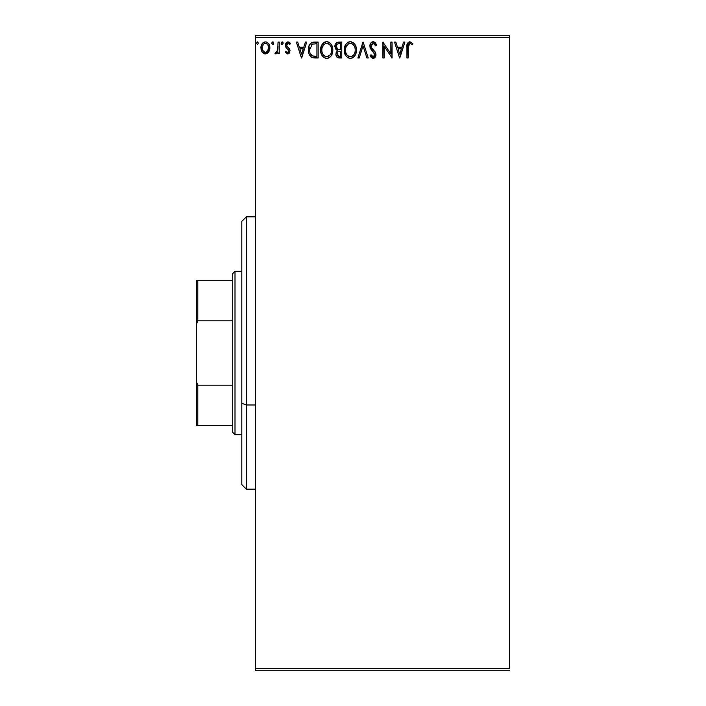 <?xml version="1.0" encoding="UTF-8"?>
<svg xmlns="http://www.w3.org/2000/svg" width="706" height="706" viewBox="0 0 706 706"><rect width="100%" height="100%" fill="white"/><g stroke="black" fill="none" stroke-linecap="round" stroke-linejoin="round"><path stroke-width="1.06" d="M255.422 37.568L509.582 37.568L509.582 668.432L255.422 668.432L255.422 37.568L255.422 670.7L509.582 670.7L255.422 670.7L255.422 668.432L509.582 668.432L509.582 37.568L255.422 37.568L255.422 35.3L255.422 37.568M268.695 51.997L269.877 47.884C269.913 44.584 268.421 42.589 265.394 41.901C262.385 42.598 260.885 44.584 260.92 47.884L262.102 52.006L265.394 53.921L268.695 51.997L269.604 50.029L269.816 46.843L268.792 43.94L267.362 42.457L265.394 41.901L263.426 42.457L261.52 44.857L260.982 48.97L261.82 51.547L263.506 53.4L265.897 53.894L268.395 52.403M278.023 42.104L279.249 42.104L278.023 42.104L277.749 50.391L277.07 51.926L275.552 52.288L274.969 53.524L276.628 53.735L278.023 52.006L278.023 53.718L279.249 53.718L279.249 42.104L279.249 53.718L279.249 42.104L278.023 42.104L277.837 49.994L274.969 53.524L275.905 53.921L278.023 52.006L278.023 53.718L279.249 53.718L278.023 53.718M287.713 53.921L289.486 52.906L290.016 50.417L289.363 48.626L286.865 46.305L286.671 44.549L288.074 43.331L289.751 44.549L290.448 43.472L287.933 41.901L286.354 42.572L285.365 44.963L285.904 47.293L288.798 50.655L288.154 52.341L287.148 52.368L286.071 51.273L285.356 52.27L286.989 53.762L287.713 53.921L290.042 50.876L289.654 49.085L286.865 46.305L286.583 45.202L288.074 43.331L289.751 44.549L290.448 43.472L287.933 41.901L285.356 45.255L285.762 47.055L288.816 50.929L287.642 52.491L286.071 51.273L285.356 52.27L287.713 53.921M314.452 42.104L311.408 42.766L309.369 45.105L308.443 48.449L308.716 52.915L309.607 55.165L311.717 57.292L318.15 57.989L318.15 42.104L314.452 42.104C310.216 42.687 308.187 45.263 308.372 49.852C308.187 53.109 309.387 55.633 311.964 57.424L318.15 57.989L318.15 42.104L318.15 57.989L314.761 57.971M338.598 42.104L341.766 42.104L337.38 42.298L335.359 44.231L335.085 48.229L337.353 50.673L336.206 52.182L335.915 54.821L337.318 57.46L341.766 57.989L341.766 42.104L341.766 57.989L341.766 42.104L338.598 42.104C336.109 42.492 334.865 43.993 334.847 46.614L337.353 50.673L335.862 54.053C335.88 56.559 337.106 57.874 339.524 57.989L341.766 57.989L339.524 57.989M359.186 57.989L357.863 57.989L362.946 42.104L357.863 57.989L359.186 57.989L363.052 45.943L366.917 57.989L368.241 57.989L363.158 42.104L368.241 57.989L363.158 42.104L357.863 57.989L359.186 57.989L363.052 45.943L366.917 57.989L368.241 57.989L366.917 57.989M390.85 42.104L390.85 53.93L382.908 42.104L382.908 57.989L384.126 57.989L384.126 46.146L392.068 57.989L392.068 42.104L390.85 42.104L392.068 42.104L390.85 42.104L390.85 53.93L382.908 42.104L382.908 57.989L384.126 57.989L384.126 46.146L392.068 57.989L392.068 42.104L391.812 57.989M408.165 47.426L408.792 43.869L410.274 43.393L412.225 44.752L412.842 43.534L409.842 41.698L407.45 43.251L406.938 57.989L408.165 57.989L408.165 47.426L409.859 43.331L412.225 44.752L412.842 43.534L409.842 41.698C407.415 42.528 406.453 44.381 406.938 47.267L406.938 57.989L408.165 57.989L408.218 45.59M403.576 42.104L404.9 42.104L399.808 57.989L404.9 42.104L403.576 42.104L401.943 47.196L397.478 47.196L395.845 42.104L394.513 42.104L399.605 57.989L404.9 42.104L403.576 42.104L401.943 47.196L397.478 47.196L395.845 42.104L394.513 42.104L399.605 57.989L394.513 42.104L395.845 42.104M373.227 41.698L370.729 43.154L369.873 45.996L370.659 48.82L374.718 54.203L374.365 56.118L373.518 56.736L372.106 56.339L371.029 54.733L370.076 55.712L371.259 57.504L373.147 58.404L375.301 57.16L375.945 54.062L375.107 51.882L371.497 47.584L371.277 44.937L373.315 43.331L374.895 44.293L375.804 45.978L376.801 45.175L375.054 42.386L373.227 41.698C371.012 42.183 369.9 43.622 369.873 45.996L374.762 54.759L373.165 56.771L371.029 54.733L370.076 55.712L373.147 58.404L375.98 54.697L375.354 52.27L371.497 47.584L371.1 46.022L373.315 43.331L375.804 45.978L376.801 45.175L373.227 41.698M356.433 49.976C356.486 45.458 354.447 42.695 350.308 41.698C346.169 42.731 344.14 45.519 344.21 50.055C344.131 54.644 346.196 57.424 350.397 58.404C354.509 57.318 356.521 54.512 356.433 49.976L356.089 47.152L354.686 44.16L353 42.501L350.308 41.698L347.608 42.519L345.666 44.602L344.21 50.055L345.684 55.553L347.67 57.61L350.044 58.386L352.338 57.971L354.156 56.604L355.727 53.983L356.415 50.7M332.808 49.976L332.005 45.811L330.461 43.428L328.087 41.901L325.969 41.751L323.983 42.519L321.574 45.431L320.665 51.494L321.389 54.274L322.942 56.683L325.351 58.21L327.134 58.386L329.093 57.768L330.99 56.048L332.473 52.818L332.808 49.976C332.87 45.458 330.823 42.695 326.684 41.698C322.545 42.731 320.515 45.519 320.586 50.055C320.506 54.644 322.571 57.424 326.772 58.404C330.885 57.318 332.897 54.512 332.808 49.976M305.416 42.104L306.739 42.104L301.647 57.989L306.739 42.104L305.416 42.104L303.783 47.196L299.318 47.196L297.685 42.104L296.352 42.104L301.444 57.989L306.739 42.104L305.416 42.104L303.783 47.196L299.318 47.196L297.685 42.104L296.352 42.104L301.444 57.989L296.352 42.104L297.685 42.104M283.053 42.766L282.329 41.936L281.332 42.351L281.659 44.425L282.541 44.425L283.115 43.225L282.1 44.549L283.115 43.225L282.1 41.901L281.085 43.225L282.1 44.549M272.613 41.919L273.751 43.225L273.169 42.033L271.969 42.351L272.287 44.425L273.169 44.425L273.751 43.225L272.728 44.549L273.751 43.225L272.728 41.901L271.713 43.225L272.728 44.549M258.475 43.225L257.461 41.901L256.437 43.225L257.461 44.549L258.475 43.225L257.461 41.901L256.437 43.225L257.461 44.549L258.475 43.225M509.582 35.3L255.422 35.3L509.582 35.3L509.582 37.568L509.582 35.3M408.165 57.989L406.938 57.989M406.938 46.737L409.851 41.698M412.842 43.534L412.225 44.752L411.854 44.434M411.289 43.975L409.859 43.331M399.711 54.159L397.999 48.829L401.414 48.829L399.711 54.159L397.999 48.829L401.414 48.829L399.711 54.159M384.126 57.989L382.908 57.989L383.181 42.104M376.536 44.557L376.801 45.175L375.804 45.978L375.407 45.105M373.783 43.401L372.839 43.393M371.665 44.204L371.285 44.919M371.135 45.475L371.33 47.214M372.415 48.908L372.812 49.367M372.962 49.526L373.527 50.117M373.951 50.55L374.365 51M375.239 52.076L375.504 52.562M375.945 55.35L375.83 55.968M375.821 55.995L375.301 57.16M374.162 58.166L373.553 58.369M372.609 58.342L372.106 58.148M370.332 56.18L371.029 54.733M371.418 55.412L371.85 56.048M372.415 56.559L373.853 56.604M374.365 56.118L374.639 55.58M374.674 55.447L374.718 54.212M374.568 53.665L374.339 53.179M374.33 53.162L374.021 52.712M371.991 50.576L371.074 49.455M370.332 48.167L370.085 47.47M370.068 47.417L369.935 46.799M370.403 43.693L371.4 42.395M371.797 42.095L372.477 41.804M371.127 46.428L371.109 45.749M356.353 51.406L356.248 52.094M356.089 52.818L355.912 53.435M355.718 53.991L355.409 54.706M355.4 54.741L355.012 55.447M354.606 56.056L354.147 56.612M352.32 57.971L351.809 58.183M349.664 58.351L348.985 58.21M346.558 56.674L345.022 54.291M344.881 53.956L344.546 52.906M344.21 50.055L344.237 49.341M344.299 48.608L344.36 48.114M344.554 47.196L344.828 46.314M345.675 44.584L346.531 43.454M348.367 42.104L349.576 41.751M351.023 41.751L351.703 41.901M353.15 42.598L354.077 43.41M355.63 45.819L355.912 46.561M356.265 47.937L356.353 48.555M354.774 52.862L355.047 51.82M351.014 56.709L350.344 56.771C347.017 55.933 345.375 53.691 345.437 50.064L345.499 51.211L345.437 50.064C345.358 46.393 346.99 44.151 350.344 43.331C353.644 44.151 355.268 46.375 355.215 49.985L355.144 48.846L355.215 49.985C355.286 53.63 353.662 55.889 350.344 56.771L350.635 56.762M346.231 53.788L346.805 54.741M345.693 52.297L345.499 51.211M346.275 53.877L345.702 52.341M347.087 55.103L347.723 55.739L347.087 55.103M349.77 56.727L348.464 56.259M348.676 43.71L349.205 43.498M345.711 47.752L347.776 44.293M346.92 45.166L346.161 46.446M345.499 48.908L345.702 47.77M354.509 46.49L354.844 47.373M351.985 43.693L354.05 45.643M352.497 43.984L352.012 43.71M350.917 43.366L351.473 43.498M355.197 50.558L355.144 51.141M336.762 56.939L335.915 54.83M335.447 49.049L335.218 48.573M334.9 45.775L335.173 44.663M335.535 43.896L336.056 43.19M336.312 47.911L336.065 46.614C336.18 44.672 337.212 43.71 339.154 43.737L340.548 43.737L340.548 49.641L337.989 49.455L339.93 49.641L337.989 49.455L336.082 46.269L336.127 47.311M337.618 55.756L337.309 52.756L338.262 51.573L339.921 51.273L338.977 51.344M337.203 53.1L337.089 54.027C337.15 52.182 338.095 51.256 339.921 51.273L340.548 51.273L340.548 56.365L339.286 56.365L337.089 54.027L337.583 55.703M338.598 56.295L338.13 56.145M337.556 49.279L336.568 48.387M336.135 45.925L337.3 44.09M336.903 44.407L336.524 44.902M336.338 45.272L336.162 45.784M337.194 54.936L337.115 54.486M337.309 52.756L337.812 51.926M339.921 51.273L340.548 51.273L340.548 56.365L339.286 56.365M332.729 51.406L332.623 52.094M332.464 52.818L332.288 53.435M332.094 53.991L331.785 54.706M331.776 54.741L331.388 55.447M330.99 56.048L330.099 57.036M328.705 57.971L328.184 58.183M326.419 58.386L325.369 58.21M322.933 56.674L321.398 54.291M321.256 53.956L320.93 52.924M320.586 50.055L320.612 49.341M320.674 48.608L320.736 48.114M320.93 47.196L321.195 46.331M322.051 44.584L322.907 43.454M324.742 42.104L325.263 41.91M325.289 41.901L325.969 41.751M327.399 41.751L328.078 41.901M329.525 42.598L330.452 43.41M332.464 47.152L332.288 46.561M332.641 47.937L332.729 48.555M328.361 43.693L329.728 44.725L331.22 47.373M331.149 52.862L331.591 49.985C331.661 53.63 330.037 55.889 326.719 56.771L326.146 56.727L326.719 56.771C323.392 55.933 321.751 53.691 321.812 50.064C321.733 46.393 323.366 44.151 326.719 43.331C330.02 44.151 331.644 46.375 331.591 49.985L331.423 51.82M330.064 54.936L327.01 56.762M322.607 53.788L323.18 54.741M321.812 50.064L321.874 48.908L321.812 50.064M322.068 52.297L321.874 51.211M322.651 53.877L322.077 52.341M323.463 55.103L324.107 55.739L323.463 55.103M325.051 43.71L325.581 43.498M322.086 47.752L324.151 44.293M323.295 45.166L322.536 46.446M331.591 49.985L331.529 48.846L331.591 49.985M330.893 46.49L330.426 45.643M329.728 44.734L328.387 43.71M327.293 43.366L327.849 43.498M327.39 56.709L327.866 56.586M328.158 56.471L329.799 55.253M314.779 57.971L312.952 57.751M312.873 57.733L312.431 57.61M312.184 57.513L311.717 57.292M311.47 57.151L310.243 56.065M310.534 56.392L308.946 53.7M308.919 53.612L308.725 52.941M308.707 52.879L308.54 52.041M308.46 51.432L308.407 50.947M308.39 49.146L308.381 50.4M308.39 49.129L308.443 48.467M310.578 43.393L309.757 44.416M312.281 42.395L313.023 42.219M313.058 42.21L313.746 42.131M309.713 44.496L309.369 45.105M309.131 54.168L309.607 55.165M313.464 56.162L312.608 55.915C310.437 54.547 309.431 52.526 309.59 49.852L312.343 44.143L316.923 43.737L316.923 56.365L312.608 55.915L310.225 53.365L313.023 56.056M311.178 44.955L311.62 44.566M312.537 44.063L313.137 43.913M315.229 56.348L314.346 56.286M309.59 49.852L309.713 48.184L309.59 49.852M309.899 52.394L309.731 51.635M301.55 54.159L299.838 48.829L303.253 48.829L301.55 54.159L299.838 48.829L303.253 48.829L301.55 54.159M285.356 52.27L286.071 51.273L286.371 51.688M286.504 51.847L287.148 52.368M287.386 52.465L288.154 52.341M287.642 52.491L288.816 50.929L288.277 49.535M288.754 51.441L287.642 48.943M288.798 51.203L288.745 50.382M285.577 46.622L285.365 44.963M285.506 44.099L285.701 43.543M285.709 43.525L285.983 43.031M288.189 41.919L287.624 41.928M288.542 41.981L289.381 42.351M289.407 42.369L289.945 42.81M290.448 43.472L289.751 44.549L289.054 43.728M288.207 43.34L287.748 43.375M286.954 43.966L286.671 44.54M286.654 44.61L286.998 46.481M289.151 53.321L288.427 53.797M275.772 53.912L274.969 53.524L275.552 52.288L276.743 52.253M275.905 53.921L274.969 53.524M275.552 52.288L276.099 52.491L275.552 52.288M277.635 50.779L277.908 49.499M277.952 48.996L278.023 46.005M268.059 52.773L267.283 53.4M264.494 53.815L262.729 52.773M261.82 51.547L262.102 52.006M261.599 51.114L261.22 50.126M261.194 50.011L260.991 48.988M260.92 47.884L260.938 47.364M260.982 46.834L261.061 46.358M261.185 45.819L261.344 45.316M261.555 44.769L262.005 43.948M262.623 43.137L263.144 42.651M264.379 42.033L265.138 41.919M265.924 41.936L266.427 42.042M267.75 42.739L268.289 43.26M268.792 43.94L269.171 44.628M269.877 47.884L269.86 48.423M269.595 50.047L269.224 51.061M264.415 53.788L264.9 53.894M262.473 49.923L262.138 47.867C262.085 45.413 263.17 43.896 265.403 43.331C267.627 43.904 268.712 45.413 268.659 47.867C268.712 50.338 267.627 51.882 265.403 52.491L265.403 52.491C263.179 51.873 262.094 50.338 262.138 47.867L262.182 48.643M265.403 43.331L264.626 43.445L266.162 43.445L267.68 44.584M267.892 44.91L268.615 47.099M268.615 48.652L267.892 50.858L266.171 52.368M265.006 52.465L262.561 50.161M267.159 44.019L266.656 43.657M266.03 52.412L268.58 48.943M354.941 47.726L355.144 48.846M354.35 53.894L354.068 54.397M352.506 56.065L352.012 56.365M348.19 56.083L347.723 55.739M339.445 49.632L338.951 49.614M338.704 49.588L338.227 49.517M339.154 43.737L340.548 43.737L340.548 49.641L339.93 49.641M321.874 48.908L322.077 47.77M331.317 47.726L331.529 48.846M330.726 53.894L330.443 54.397M325.59 56.595L324.107 55.739M315.608 43.737L316.923 43.737L316.923 56.365L316.12 56.365M310.631 54.159L310.225 53.365M309.713 48.184L309.855 47.531M262.138 47.867L262.182 47.099M262.323 46.34L263.947 43.781M266.162 43.445L266.859 43.781M268.483 49.42L267.892 50.858M264.635 52.368L263.938 52.015M246.341 404.988L246.341 216.839L246.341 404.988L255.422 404.988L246.341 404.988L246.341 489.161L246.341 404.988L241.805 403.258L246.341 404.988M241.805 221.384L241.805 403.258L241.805 221.384L246.341 216.839L255.422 216.839M241.805 484.616L241.805 403.258L241.805 484.616L246.341 489.161L255.422 489.161M232.724 385.176L232.724 432.425L235.001 434.693L235.001 271.307L232.724 273.575L232.724 385.176L232.724 273.575L235.001 271.307L235.001 434.693L241.805 434.693L235.001 434.693L232.724 432.425L232.724 385.176L197.777 385.176L196.418 381.646L196.418 324.354L197.777 320.824L232.724 320.824L197.777 320.824L197.777 280.379L196.418 280.379L196.418 324.354L196.418 280.379L197.777 280.379L197.777 320.824L196.418 324.354L196.418 425.621L232.724 425.621L197.777 425.621L197.777 385.176L197.777 425.621L196.418 425.621L196.418 381.646L197.777 385.176L232.724 385.176M241.805 271.307L235.001 271.307L241.805 271.307M232.724 280.379L197.777 280.379L232.724 280.379"/></g></svg>
